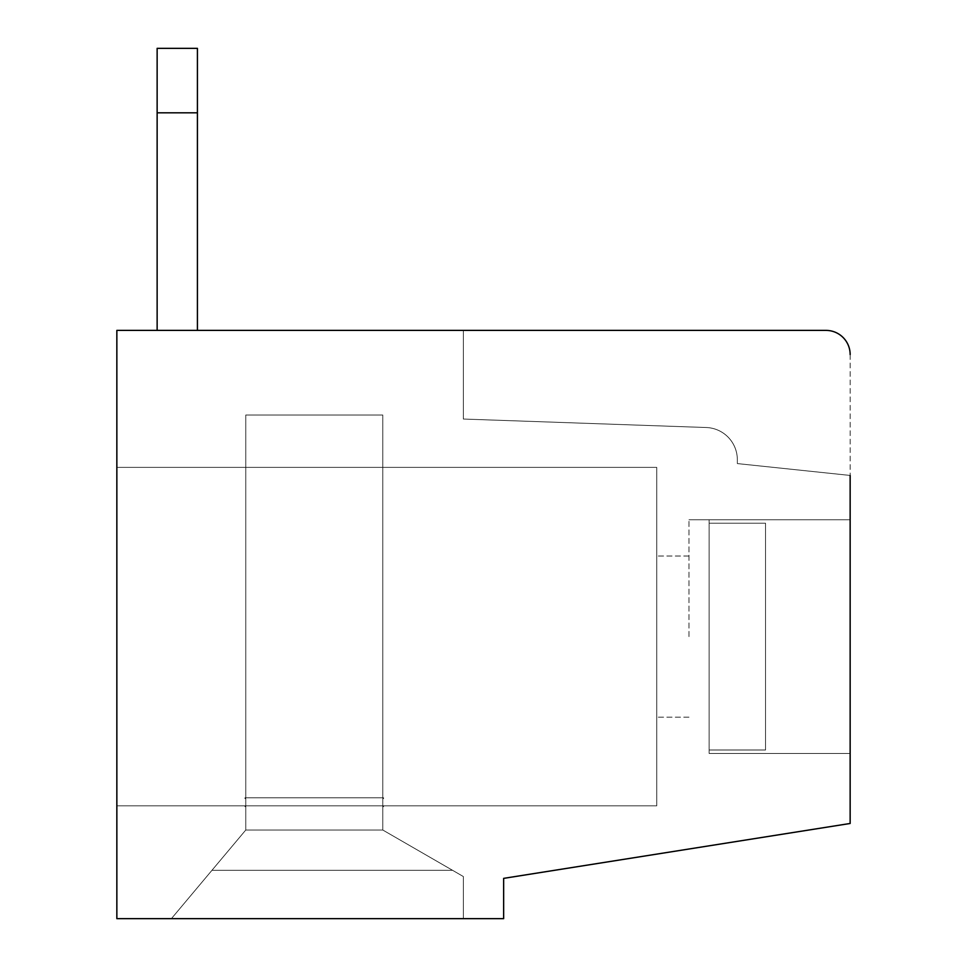 <?xml version="1.0" encoding="UTF-8"?>
<svg xmlns="http://www.w3.org/2000/svg" width="967" height="967" viewBox="0 0 967 967"><rect width="100%" height="100%" fill="white"/><g stroke="black" fill="none" stroke-linecap="round" stroke-linejoin="round"><path stroke-width="0.73" stroke-dasharray="4.83 3.63" d="M850.15 475.438L737.337 463.58L850.15 475.438L737.337 463.58L737.337 459.724A32.237 32.237 0 0 0 706.224 427.511L463.35 419.037L463.35 330.388L116.85 330.388L157.137 330.388L157.137 112.813L197.425 112.813L197.425 330.388L157.137 330.388L157.137 48.35L197.425 48.35L157.137 48.35L157.137 330.388L157.137 112.813L197.425 112.813L157.137 112.813L157.137 330.388L157.137 48.35L157.137 330.388L157.137 48.35L197.425 48.35L197.425 112.813L197.425 48.35L157.137 48.35L197.425 48.35L197.425 330.388L116.85 330.388L116.85 918.65L171.401 918.65L245.775 830.012L245.775 798.585L244.977 798.585L245.775 798.585L245.775 830.012L211.966 870.3L245.775 830.012L211.966 870.3L452.556 870.3L211.966 870.3L171.401 918.65L116.85 918.65L116.85 330.388L116.85 918.65L116.85 330.388L825.975 330.388L463.35 330.388L463.35 419.037L706.224 427.511A32.237 32.237 0 0 1 737.337 459.724L737.337 463.58L850.15 475.438L737.337 463.58L737.337 459.724A32.237 32.237 0 0 0 706.224 427.511L463.35 419.037L463.35 330.388L197.425 330.388L463.35 330.388L463.35 419.037L463.35 330.388L463.35 419.037L706.224 427.511A32.237 32.237 0 0 1 737.337 459.724A32.237 32.237 0 0 0 706.224 427.511A32.237 32.237 0 0 1 737.337 459.724L737.337 463.58L737.337 459.724L737.337 463.58L850.15 475.438L850.15 519.763L709.137 519.763L709.137 753.45L709.137 519.763L709.137 753.45L709.137 519.763L709.137 753.45L709.137 519.763L850.15 519.763L850.15 475.438L850.15 753.45L709.137 753.45L709.137 523.22L765.538 523.22L765.538 749.993L765.538 523.22L765.538 749.993L709.137 749.993L709.137 753.45L850.15 753.45L850.15 519.763L850.15 823.473L503.65 878.362L503.65 918.65L171.401 918.65L463.35 918.65L463.35 876.537L382.775 830.012L245.775 830.012L382.775 830.012L382.775 798.585L383.573 798.585L382.775 798.585L383.573 798.585L382.775 797.775L382.775 415L382.775 797.775L382.775 415L245.775 415L382.775 415L245.775 415L382.775 415L382.775 797.775L382.775 415L245.775 415L382.775 415L245.775 415L245.775 797.775L383.573 797.775L382.775 798.585L383.573 798.585L383.573 797.775L382.775 798.585L383.573 798.585L382.775 798.585L383.573 798.585L382.775 798.585L382.775 830.012L245.775 830.012L245.775 806.635L244.977 806.635L244.977 805.837L245.775 806.635L245.775 830.012L245.775 798.585L244.977 797.775L383.573 797.775L244.977 797.775L245.775 798.585L244.977 798.585L245.775 798.585L245.775 830.012L171.401 918.65L463.35 918.65L171.401 918.65L463.35 918.65L463.35 876.537L382.775 830.012L452.556 870.3L211.966 870.3L171.401 918.65L503.65 918.65L503.65 878.362L850.15 823.473L850.15 519.763L850.15 753.45L850.15 519.763L850.15 753.45L850.15 519.763L850.15 753.45L850.15 519.763L850.15 753.45L850.15 519.763L850.15 753.45L850.15 519.763L850.15 753.45L850.15 519.763L709.137 519.763L850.15 519.763L850.15 354.563A24.175 24.175 0 0 0 825.975 330.388A24.175 24.175 0 0 1 850.15 354.563A24.175 24.175 0 0 0 825.975 330.388M382.775 806.635L383.573 806.635L382.775 806.635L382.775 830.012L245.775 830.012L245.775 798.585L244.977 798.585L245.775 797.775L245.775 415L382.775 415L382.775 797.775L245.775 797.775L245.775 415L382.775 415L382.775 797.775L245.775 797.775L245.775 415L382.775 415L382.775 797.775L382.775 415L382.775 797.775L245.775 797.775L382.775 797.775L382.775 415L382.775 797.775L244.977 797.775L245.775 798.585L245.775 830.012L245.775 798.585L245.775 830.012L211.966 870.3L245.775 830.012L211.966 870.3L245.775 830.012L211.966 870.3L452.556 870.3L211.966 870.3L171.401 918.65L463.35 918.65L171.401 918.65L463.35 918.65L171.401 918.65L463.35 918.65L171.401 918.65L463.35 918.65L171.401 918.65L245.775 830.012L245.775 798.585L245.775 830.012L171.401 918.65L245.775 830.012L245.775 798.585L245.775 830.012L211.966 870.3L245.775 830.012L382.775 830.012L382.775 798.585L383.573 797.775L382.775 798.585L382.775 830.012L382.775 798.585L383.573 798.585L382.775 798.585L382.775 830.012L463.35 876.537L382.775 830.012L382.775 806.635L382.775 830.012L245.775 830.012L245.775 806.635L244.977 805.837L383.573 805.837L383.573 806.635L383.573 805.837L244.977 805.837L383.573 805.837L244.977 805.837L383.573 805.837L244.977 805.837L245.775 806.635L245.775 830.012L171.401 918.65L245.775 830.012L382.775 830.012L452.556 870.3L211.966 870.3L171.401 918.65L463.35 918.65L116.85 918.65L463.35 918.65L463.35 876.537L382.775 830.012L245.775 830.012L245.775 806.635L244.977 806.635L245.775 806.635L245.775 830.012L382.775 830.012L382.775 806.635L382.775 830.012L245.775 830.012L382.775 830.012L382.775 798.585L382.775 830.012L382.775 798.585L382.775 830.012L463.35 876.537L382.775 830.012L245.775 830.012L245.775 798.585L245.775 830.012L171.401 918.65L245.775 830.012L211.966 870.3L452.556 870.3L211.966 870.3L171.401 918.65L463.35 918.65L463.35 876.537L382.775 830.012L382.775 806.635L383.573 806.635L382.775 806.635L382.775 830.012L245.775 830.012L382.775 830.012L245.775 830.012L382.775 830.012L382.775 798.585L382.775 830.012L452.556 870.3L382.775 830.012L245.775 830.012L211.966 870.3L452.556 870.3L211.966 870.3L452.556 870.3L382.775 830.012L382.775 806.635L383.573 805.837L383.573 806.635L382.775 806.635L383.573 805.837L244.977 805.837L383.573 805.837L382.775 806.635M197.425 112.813L197.425 330.388L157.137 330.388L197.425 330.388L157.137 330.388L197.425 330.388L157.137 330.388L157.137 48.35L197.425 48.35L157.137 48.35L157.137 112.813L197.425 112.813L157.137 112.813L157.137 48.35L197.425 48.35L197.425 330.388L157.137 330.388L197.425 330.388L197.425 48.35L157.137 48.35L157.137 330.388L157.137 112.813L197.425 112.813L157.137 112.813L157.137 48.35L157.137 330.388L157.137 48.35L157.137 112.813L197.425 112.813L197.425 48.35L197.425 330.388L197.425 48.35L157.137 48.35L197.425 48.35L197.425 330.388L197.425 48.35L157.137 48.35L197.425 48.35L197.425 330.388L197.425 48.35L197.425 330.388L197.425 112.813L157.137 112.813M656.75 467.387L116.85 467.387L656.75 467.387L656.75 805.837L116.85 805.837L656.75 805.837L656.75 467.387L116.85 467.387L116.85 805.837L116.85 467.387L116.85 805.837L116.85 467.387L116.85 805.837L116.85 467.387L116.85 805.837L116.85 467.387L656.75 467.387L656.75 805.837L116.85 805.837L656.75 805.837L656.75 467.387L116.85 467.387L656.75 467.387L656.75 805.837L656.75 467.387L116.85 467.387L656.75 467.387L656.75 805.837L116.85 805.837L656.75 805.837L116.85 805.837L656.75 805.837L656.75 467.387M656.75 636.612L656.75 556.025L656.75 636.612M850.15 354.563L850.15 823.473L850.15 753.45L850.15 823.473L503.65 878.362L503.65 918.65L463.35 918.65L463.35 876.537L452.556 870.3L211.966 870.3L245.775 830.012L382.775 830.012L463.35 876.537L452.556 870.3L211.966 870.3L452.556 870.3L382.775 830.012L463.35 876.537L463.35 918.65L463.35 876.537L452.556 870.3L211.966 870.3L452.556 870.3L382.775 830.012L382.775 798.585L382.775 830.012L463.35 876.537L452.556 870.3L211.966 870.3L452.556 870.3L382.775 830.012L463.35 876.537L382.775 830.012L463.35 876.537L463.35 918.65L463.35 876.537L463.35 918.65L463.35 876.537L463.35 918.65L463.35 876.537L463.35 918.65L463.35 876.537L463.35 918.65L463.35 876.537L463.35 918.65L463.35 876.537L463.35 918.65L463.35 876.537L463.35 918.65L503.65 918.65L503.65 878.362L850.15 823.473L503.65 878.362L503.65 918.65L116.85 918.65L116.85 330.388L157.137 330.388M244.977 797.775L383.573 797.775L383.573 798.585L383.573 797.775L244.977 797.775L244.977 798.585L244.977 797.775L244.977 798.585L244.977 797.775L383.573 797.775L244.977 797.775L244.977 798.585L244.977 797.775L383.573 797.775L244.977 797.775L244.977 798.585L244.977 797.775L383.573 797.775L244.977 797.775L245.775 797.775L245.775 415L382.775 415L245.775 415L382.775 415L382.775 797.775L382.775 415L245.775 415L245.775 797.775L382.775 797.775L245.775 797.775L245.775 415L245.775 797.775L382.775 797.775L245.775 797.775L245.775 415L245.775 797.775L245.775 415L245.775 797.775L244.977 798.585L244.977 797.775M688.987 636.612L688.987 519.763L688.987 636.612M765.538 749.993L765.538 523.22L709.137 523.22L765.538 523.22L765.538 749.993L709.137 749.993L709.137 523.22L765.538 523.22L765.538 749.993L765.538 523.22L709.137 523.22L765.538 523.22L765.538 749.993L709.137 749.993L765.538 749.993L765.538 523.22L765.538 749.993L709.137 749.993L765.538 749.993L765.538 523.22L765.538 749.993L765.538 523.22L709.137 523.22L765.538 523.22L765.538 749.993L709.137 749.993L765.538 749.993L765.538 523.22L765.538 749.993L765.538 523.22L709.137 523.22L765.538 523.22L765.538 749.993L765.538 523.22L765.538 749.993L709.137 749.993L765.538 749.993M244.977 806.635L244.977 805.837L245.775 806.635L244.977 806.635M383.573 806.635L383.573 805.837L383.573 806.635M850.15 519.763L688.987 519.763L850.15 519.763L688.987 519.763L850.15 519.763L850.15 753.45L709.137 753.45L850.15 753.45L709.137 753.45L850.15 753.45L850.15 519.763L709.137 519.763M245.775 797.775L245.775 415L245.775 797.775M197.425 330.388L463.35 330.388M850.15 753.45L709.137 753.45M688.987 556.025L656.75 556.025L688.987 556.025M688.987 717.188L656.75 717.188L688.987 717.188"/><path stroke-width="1.45" d="M850.15 475.438L850.15 823.473L503.65 878.362L503.65 918.65L116.85 918.65L116.85 330.388L825.975 330.388L463.35 330.388M157.137 330.388L157.137 48.35L197.425 48.35L197.425 330.388M157.137 112.813L197.425 112.813M825.975 330.388A24.175 24.175 0 0 1 850.15 354.563"/></g></svg>
